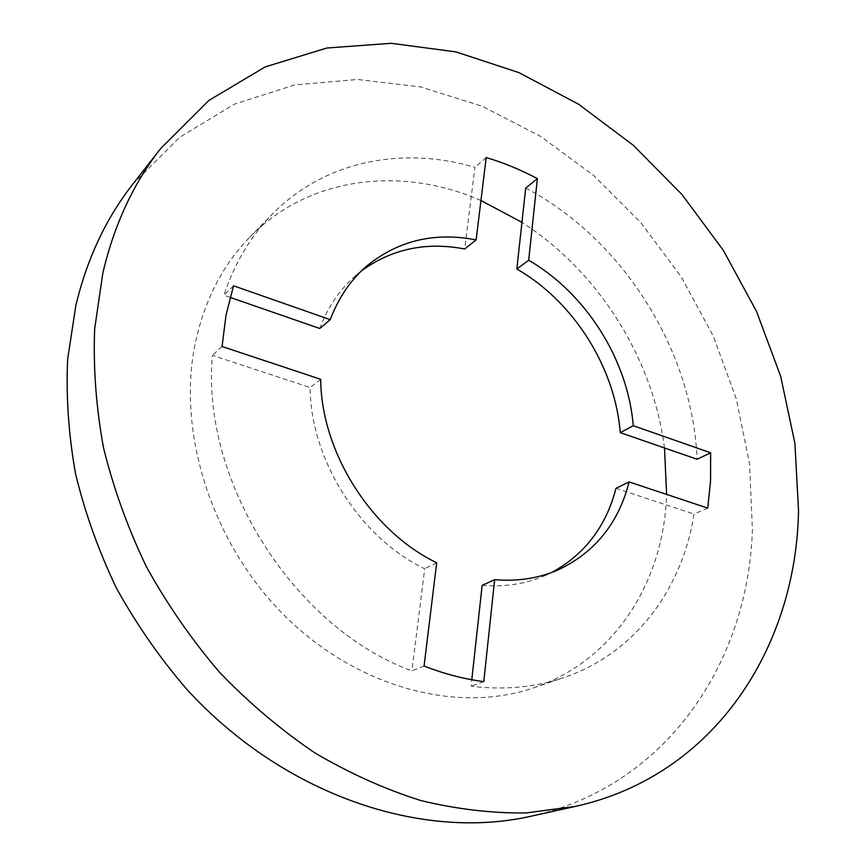 <?xml version="1.0" encoding="UTF-8"?>
<svg xmlns="http://www.w3.org/2000/svg" width="866" height="866" viewBox="0 0 866 866"><rect width="100%" height="100%" fill="white"/><g stroke="black" fill="none" stroke-linecap="round" stroke-linejoin="round"><path stroke-width="0.65" stroke-dasharray="4.33 3.25" d="M233.517 285.791L223.904 295.252C234.545 263.296 250.555 236.386 271.924 214.519C324.328 160.654 402.647 145.899 474.904 167.333L464.696 248.986M486.194 157.547L474.904 167.333M525.705 188.063C622.481 238.832 692.746 350.026 697.098 459.261M480.944 200.501C401.846 165.893 309.281 175.928 249.798 237.187C222.248 265.44 203.943 301.368 194.893 344.993C177.01 434.104 212.646 544.671 285.466 616.516C358.329 688.448 458.211 713.833 533.748 687.799C612.814 661.202 661.57 584.951 666.3 500.916L666.625 494.421M664.493 447.96C653.148 358.297 598.038 271.069 521.949 222.346M132.682 184.35L179.619 137.315L234.567 104.082L294.743 84.922L357.582 79.466L420.768 86.957L482.308 106.312L540.481 136.319L593.838 175.657L641.121 222.984L681.261 276.925L713.27 336.062L736.306 398.912L749.577 463.927L752.392 529.386C748.549 660.964 667.751 786.003 530.869 816.248M707.738 508.104L694.045 514.068C682.397 588.837 635.222 653.505 563.744 677.623C535.069 687.366 504.185 690.234 471.093 686.218L471.797 679.756M483.78 681.629L471.093 686.218M424.08 666.019L411.924 670.879C293.964 627.915 200.717 480.468 212.419 355.352L310.136 387.546C310.353 459.424 359.91 537.797 424.697 568.756L411.924 670.879M222.053 346.487L212.419 355.352M482.145 585.362C504.954 587.224 525.987 583.944 545.244 575.533L551.62 572.513M615.975 488.337L694.045 514.068M361.512 270.82L356.034 275.269C340.002 289.125 327.9 306.856 319.738 328.474M230.085 297.395L223.904 295.252M436.691 562.759L424.697 568.756M320.723 379.319L310.136 387.546M249.798 237.187L271.924 214.519M533.748 687.799L563.744 677.623M545.244 575.533L558.18 569.86M356.034 275.269L366.729 266.046"/><path stroke-width="1.3" d="M233.517 285.791L226.015 315.267L222.053 346.487L320.723 379.319C321.102 451.955 371.287 531.323 436.691 562.759L424.08 666.019C444.031 673.845 463.927 679.052 483.78 681.629L494.648 579.668C517.63 581.595 538.814 578.326 558.18 569.86C594.899 552.465 618.54 523.161 629.117 481.94L707.738 508.104L710.575 480.717L710.629 452.788L697.098 459.261L620.251 432.632C615.196 367.39 573.573 301.52 516.84 268.99L525.705 188.063L537.375 178.645C520.791 169.79 503.72 162.754 486.194 157.547L476.138 239.893C434.58 231.828 398.111 240.542 366.729 266.046C350.6 279.989 338.454 297.85 330.271 319.662L233.517 285.791M666.625 494.421L664.493 447.96M521.949 222.346L480.944 200.501M102.816 273.201C114.15 224.792 133.483 183.191 160.816 148.389L208.879 100.434L265.169 66.92L326.818 48.02L391.172 43.3L455.884 51.884L518.918 72.614L578.542 104.201L633.295 145.282L681.91 194.46L723.316 250.317L756.527 311.414L780.656 376.266L794.901 443.284L798.539 510.745C796.179 646.253 715.533 775.373 575.446 806.398L526.138 812.936C491.78 813.347 456.653 809.212 420.746 800.52C384.775 789.164 349.453 773.262 314.769 752.825C280.898 729.897 249.191 703.084 219.65 672.406C191.765 639.812 167.376 604.641 146.473 566.884C127.854 528.119 113.543 488.456 103.541 447.917C96.104 407.377 93.149 367.682 94.665 328.831L102.816 273.201M575.446 806.398L530.869 816.248C422.078 840.973 283.842 795.518 186.461 688.935C159.712 657.792 136.352 624.159 116.38 588.025C98.627 550.895 85.02 512.867 75.58 473.951C68.62 435.003 65.978 396.801 67.635 359.347L75.818 305.611C87.033 258.782 105.988 218.362 132.682 184.35L160.816 148.389M710.629 452.788L633.252 425.704C627.947 359.845 585.881 293.271 528.682 260.255L537.375 178.645M471.797 679.756L482.145 585.362L494.648 579.668M551.62 572.513C584.637 554.565 606.092 526.506 615.975 488.337L629.117 481.94M476.138 239.893L464.696 248.986C426.191 241.603 391.789 248.878 361.512 270.82M330.271 319.662L319.738 328.474L230.085 297.395M528.682 260.255L516.84 268.99M633.252 425.704L620.251 432.632"/></g></svg>
